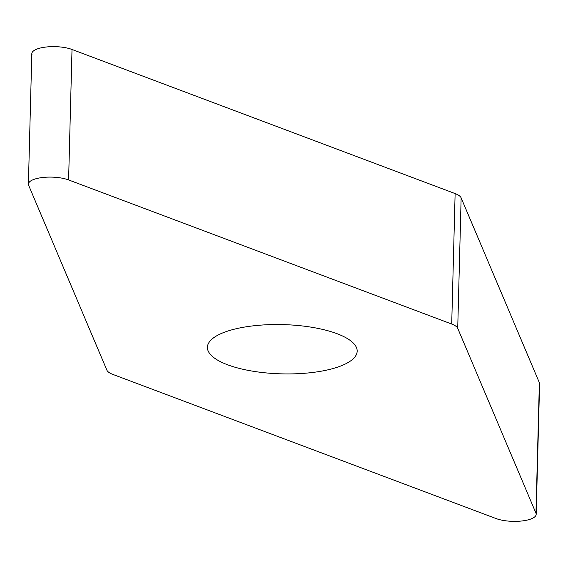 <?xml version="1.0" encoding="UTF-8"?>
<svg xmlns="http://www.w3.org/2000/svg" width="568" height="568" viewBox="0 0 568 568"><rect width="100%" height="100%" fill="white"/><g stroke="black" fill="none" stroke-linecap="round" stroke-linejoin="round"><path stroke-width="0.85" d="M536.185 514.324L539.6 383.854A23.224 7.64 -178.5 0 0 539.373 382.725L461.138 197.87A23.224 7.64 -178.5 0 0 459.1 195.591A23.224 7.64 -178.5 0 0 455.124 193.581L72.015 49.473A23.224 7.64 -178.5 0 0 46.619 46.967A23.224 7.64 -178.5 0 0 31.815 53.676L28.4 184.146A23.224 7.64 1.5 0 1 43.203 177.436A23.224 7.64 1.5 0 1 68.6 179.935L451.709 324.044A23.224 7.64 1.5 0 1 455.685 326.06A23.224 7.64 1.5 0 1 457.723 328.332L535.958 513.188A23.224 7.64 1.5 0 1 536.185 514.324A23.224 7.64 1.5 0 1 521.381 521.034A23.224 7.64 1.5 0 1 495.985 518.527L112.876 374.418A23.224 7.64 1.5 0 1 108.9 372.409A23.224 7.64 1.5 0 1 106.862 370.13L28.627 185.274A23.224 7.64 1.5 0 1 28.4 184.146M250.048 326.238A74.905 24.637 -178.5 0 0 207.412 347.268A74.905 24.637 -178.5 0 0 314.537 372.225A74.905 24.637 -178.5 0 0 357.173 351.194A74.905 24.637 -178.5 0 0 250.048 326.238M32.042 54.812A23.224 7.64 1.5 0 1 45.035 47.158A23.224 7.64 1.5 0 1 72.015 49.473L455.124 193.581A23.224 7.64 1.5 0 1 459.1 195.591A23.224 7.64 1.5 0 1 461.138 197.87L539.373 382.725A23.224 7.64 1.5 0 1 539.316 384.983M451.709 324.044L455.124 193.581M461.138 197.87L457.723 328.332M535.958 513.188L539.373 382.725M72.015 49.473L68.6 179.935"/></g></svg>
